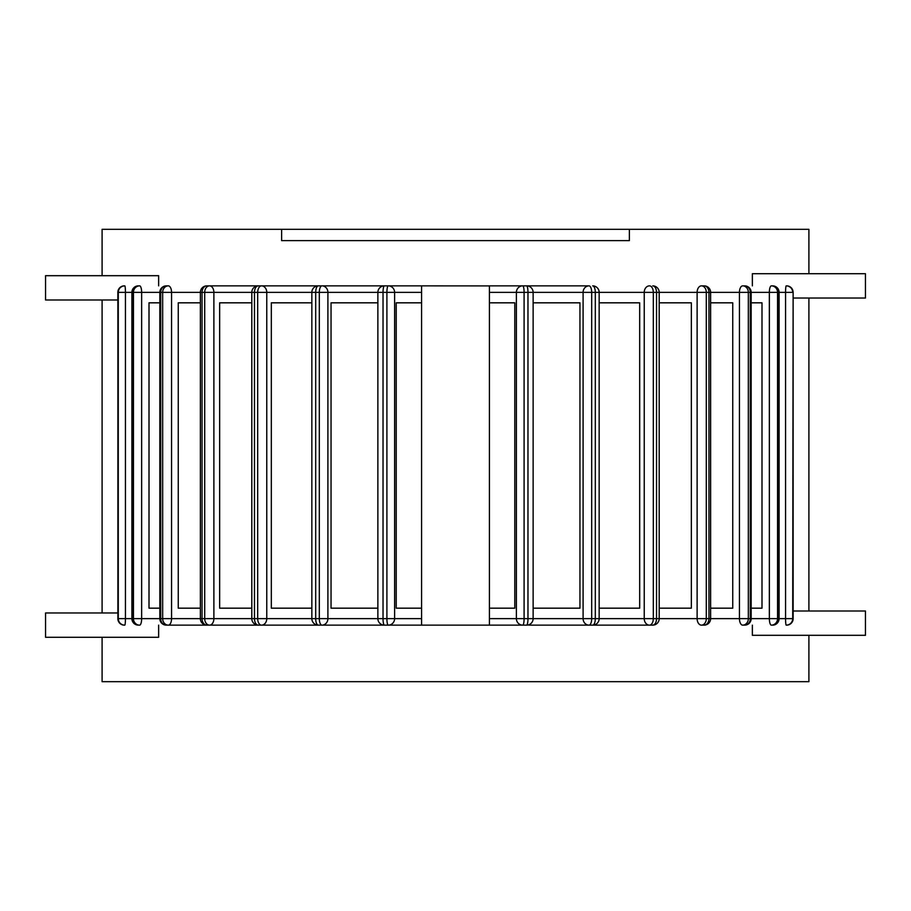 <?xml version="1.0" encoding="UTF-8"?>
<svg xmlns="http://www.w3.org/2000/svg" width="911" height="911" viewBox="0 0 911 911"><rect width="100%" height="100%" fill="white"/><g stroke="black" fill="none" stroke-linecap="round" stroke-linejoin="round"><path stroke-width="1.37" d="M377.871 302.828L331.046 302.828L331.046 608.172L377.871 608.172M311.847 302.828L271.319 302.828L271.319 608.172L311.847 608.172M251.8 302.828L219.642 302.828L219.642 608.172L251.8 608.172M200.374 302.828L178.26 302.828L178.26 608.172L200.374 608.172M159.824 302.828L149.005 302.828L149.005 608.172L159.824 608.172M533.129 608.172L579.954 608.172L579.954 302.828L533.129 302.828M599.153 608.172L639.681 608.172L639.681 302.828L599.153 302.828M659.2 608.172L691.358 608.172L691.358 302.828L659.2 302.828M751.176 608.172L761.995 608.172L761.995 302.828L751.176 302.828M710.626 608.172L732.74 608.172L732.74 302.828L710.626 302.828M421.577 302.828L396.217 302.828L396.217 608.172L421.577 608.172M489.423 608.172L514.783 608.172L514.783 302.828L489.423 302.828M421.577 625.083A6.502 6.366 90 0 1 420.814 625.14L384.374 625.14A6.502 1.355 -90 0 1 383.03 618.637L319.317 618.637A6.502 2.642 90 0 0 321.959 625.14L385.672 625.14L321.959 625.14A6.502 5.944 -90 0 0 327.903 618.637L327.903 292.363A6.502 5.944 -90 0 0 321.959 285.86A6.502 2.642 90 0 0 319.317 292.363L383.03 292.363A6.502 1.355 -90 0 1 384.374 285.86L388.245 285.86A6.502 1.355 90 0 0 386.902 292.363L394.611 292.363A6.502 6.366 -90 0 0 388.245 285.86L420.814 285.86A6.502 6.366 90 0 1 421.577 285.917M388.245 625.14A6.502 6.366 -90 0 0 394.611 618.637L386.902 618.637L386.902 292.363L383.03 292.363L383.03 618.637L386.902 618.637A6.502 1.355 90 0 0 388.245 625.14M494.058 285.86L490.186 285.86A6.502 6.502 0 0 0 489.423 285.906L421.577 285.86L421.577 625.14L489.423 625.14A6.502 6.502 0 0 0 490.186 625.14L494.058 625.14M489.423 285.86L489.423 625.14M489.423 285.917A6.502 6.366 -90 0 1 490.186 285.86L526.626 285.86A6.502 1.355 90 0 1 527.97 292.363L591.683 292.363A6.502 2.642 -90 0 0 589.041 285.86L525.328 285.86L589.041 285.86A6.502 5.944 90 0 0 583.097 292.363L583.097 618.637A6.502 5.944 90 0 0 589.041 625.14A6.502 2.642 -90 0 0 591.683 618.637L527.97 618.637A6.502 1.355 90 0 1 526.626 625.14L522.755 625.14A6.502 1.355 -90 0 0 524.098 618.637L516.389 618.637A6.502 6.366 90 0 0 522.755 625.14L490.186 625.14A6.502 6.366 -90 0 1 489.423 625.083M522.755 285.86A6.502 6.366 90 0 0 516.389 292.363L524.098 292.363A6.502 1.355 -90 0 0 522.755 285.86M701.47 285.86A6.502 4.35 90 0 0 697.12 292.363L706.298 292.363A6.502 4.828 -90 0 0 701.47 285.86L704.123 285.86A6.502 4.828 90 0 1 708.952 292.363L748.33 292.363A6.502 5.637 -90 0 0 742.693 285.86A6.502 3.257 90 0 0 739.447 292.363L739.447 618.637A6.502 3.257 90 0 0 742.693 625.14A6.502 5.637 -90 0 0 748.33 618.637L708.952 618.637A6.502 4.828 90 0 1 704.123 625.14L701.47 625.14A6.502 4.828 -90 0 0 706.298 618.637L697.12 618.637A6.502 4.35 90 0 0 701.47 625.14M742.693 285.86L744.674 285.86A6.502 5.637 90 0 1 750.3 292.363L777.55 292.363A6.502 6.183 -90 0 0 771.366 285.86A6.502 2.004 90 0 0 769.362 292.363L769.362 618.637A6.502 2.004 90 0 0 771.366 625.14A6.502 6.183 -90 0 0 777.55 618.637L750.3 618.637A6.502 5.637 90 0 1 744.674 625.14L742.693 625.14M771.366 285.86L772.596 285.86A6.502 6.183 90 0 1 778.78 292.363L792.707 292.363A6.502 6.468 -90 0 0 786.239 285.86A6.502 0.683 90 0 0 785.555 292.363L785.555 618.637A6.502 0.683 90 0 0 786.239 625.14A6.502 6.468 -90 0 0 792.707 618.637L778.78 618.637A6.502 6.183 90 0 1 772.596 625.14L771.366 625.14M557.43 285.86L560.629 285.86M652.697 625.14A6.502 6.502 0 0 0 659.2 618.637L659.2 292.363A6.502 6.502 0 0 0 652.697 285.86A6.502 3.826 90 0 1 656.524 292.363L697.12 292.363L697.12 618.637L656.524 618.637A6.502 3.826 90 0 1 652.697 625.14L560.629 625.14M649.497 285.86A6.502 5.261 90 0 0 644.236 292.363L656.524 292.363L656.524 618.637L644.236 618.637A6.502 5.261 90 0 0 649.497 625.14A6.502 3.826 -90 0 0 653.312 618.637L653.312 292.363A6.502 3.826 -90 0 0 649.497 285.86M592.651 625.14A6.502 6.502 0 0 0 599.153 618.637L599.153 292.363A6.502 6.502 0 0 0 592.651 285.86A6.502 2.642 90 0 1 595.304 292.363L644.236 292.363L644.236 618.637L595.304 618.637A6.502 2.642 90 0 1 592.651 625.14L528.949 625.14M124.761 625.14A6.502 0.683 -90 0 0 125.445 618.637L118.293 618.637A6.502 6.468 90 0 0 124.761 625.14L124.352 625.14A6.502 6.468 -90 0 1 117.883 618.637L117.883 292.363L125.445 292.363A6.502 0.683 -90 0 0 124.761 285.86A6.502 6.468 90 0 0 118.293 292.363L118.293 618.637L117.849 292.363A6.502 6.468 -90 0 1 124.352 285.86L124.761 285.86M139.634 625.14A6.502 2.004 -90 0 0 141.638 618.637L133.45 618.637A6.502 6.183 90 0 0 139.634 625.14L138.404 625.14A6.502 6.183 -90 0 1 132.22 618.637L125.445 618.637L125.445 292.363L132.22 292.363A6.502 6.183 -90 0 1 138.404 285.86L139.634 285.86A6.502 6.183 90 0 0 133.45 292.363L141.638 292.363A6.502 2.004 -90 0 0 139.634 285.86M786.648 285.86A6.502 6.468 90 0 1 793.117 292.363L793.117 292.363A6.502 6.502 0 0 0 786.648 285.86L786.648 285.86M786.648 625.14A6.502 6.502 0 0 0 793.151 618.637L793.117 618.637A6.502 6.468 90 0 1 786.648 625.14L786.239 625.14M303.955 625.14L166.326 625.14A6.502 5.637 -90 0 1 160.7 618.637L141.638 618.637L141.638 292.363L160.7 292.363A6.502 5.637 -90 0 1 166.326 285.86L168.307 285.86A6.502 5.637 90 0 0 162.67 292.363L171.553 292.363A6.502 3.257 -90 0 0 168.307 285.86M325.933 625.14L206.877 625.14A6.502 4.828 -90 0 1 202.048 618.637L162.67 618.637A6.502 5.637 90 0 0 168.307 625.14A6.502 3.257 -90 0 0 171.553 618.637L171.553 292.363L202.048 292.363A6.502 4.828 -90 0 1 206.877 285.86L209.53 285.86A6.502 4.828 90 0 0 204.702 292.363L213.88 292.363A6.502 4.35 -90 0 0 209.53 285.86L325.933 285.86M350.371 625.14L258.303 625.14A6.502 3.826 -90 0 1 254.476 618.637L204.702 618.637A6.502 4.828 90 0 0 209.53 625.14A6.502 4.35 -90 0 0 213.88 618.637L213.88 292.363L254.476 292.363A6.502 3.826 -90 0 1 258.303 285.86L261.503 285.86A6.502 3.826 90 0 0 257.688 292.363L266.764 292.363A6.502 5.261 -90 0 0 261.503 285.86L353.57 285.86M318.349 285.86A6.502 6.502 0 0 0 311.847 292.363L311.847 618.637A6.502 6.502 0 0 0 318.349 625.14A6.502 2.642 -90 0 1 315.696 618.637L257.688 618.637A6.502 3.826 90 0 0 261.503 625.14A6.502 5.261 -90 0 0 266.764 618.637L266.764 292.363L315.696 292.363A6.502 2.642 -90 0 1 318.349 285.86L385.672 285.86M385.672 625.14L382.051 625.14M525.328 285.86L528.949 285.86M808.9 273.71L808.9 229.321L629.376 229.321L629.376 240.629L281.624 240.629L281.624 229.321L102.1 229.321L102.1 275.691M808.9 298.022L808.9 610.996M808.9 635.309L808.9 681.679L102.1 681.679L102.1 637.29M102.1 300.004L102.1 612.978M281.624 229.321L629.376 229.321M793.151 298.022L865.45 298.022L865.45 273.71L752.361 273.71L752.361 285.86M752.361 625.14L752.361 635.309L865.45 635.309L865.45 610.996L793.151 610.996M117.849 612.978L45.55 612.978L45.55 637.29L158.639 637.29L158.639 625.14M158.639 285.86L158.639 275.691L45.55 275.691L45.55 300.004L117.849 300.004M421.577 618.637L394.611 618.637L394.611 292.363L421.577 292.363M489.423 292.363L516.389 292.363L516.389 618.637L489.423 618.637M527.97 618.637L524.098 618.637L524.098 292.363L527.97 292.363L527.97 618.637M748.33 618.637L748.33 292.363L750.3 292.363L750.3 618.637L748.33 618.637M706.298 292.363L708.952 292.363L708.952 618.637L706.298 618.637L706.298 292.363M777.55 618.637L777.55 292.363L778.78 292.363L778.78 618.637L777.55 618.637M591.683 292.363L595.304 292.363L595.304 618.637L591.683 618.637L591.683 292.363M132.22 618.637L132.22 292.363L133.45 292.363L133.45 618.637L132.22 618.637M792.707 618.637L793.117 292.363L792.707 618.637M160.7 618.637L160.7 292.363L162.67 292.363L162.67 618.637L160.7 618.637M202.048 618.637L202.048 292.363L204.702 292.363L204.702 618.637L202.048 618.637M254.476 618.637L254.476 292.363L257.688 292.363L257.688 618.637L254.476 618.637M315.696 618.637L315.696 292.363L319.317 292.363L319.317 618.637L315.696 618.637M384.374 285.86A6.502 6.502 0 0 0 377.871 292.363L377.871 618.637A6.502 6.502 0 0 0 384.374 625.14M420.814 625.14A6.502 6.502 0 0 0 421.577 625.094M526.626 625.14A6.502 6.502 0 0 0 533.129 618.637L533.129 292.363A6.502 6.502 0 0 0 526.626 285.86M744.674 625.14A6.502 6.502 0 0 0 751.176 618.637L751.176 292.363A6.502 6.502 0 0 0 744.674 285.86M704.123 625.14A6.502 6.502 0 0 0 710.626 618.637L710.626 292.363A6.502 6.502 0 0 0 704.123 285.86M772.596 625.14A6.502 6.502 0 0 0 779.099 618.637L779.099 292.363A6.502 6.502 0 0 0 772.596 285.86M124.352 285.86A6.502 6.502 0 0 0 117.849 292.363M117.849 618.637A6.502 6.502 0 0 0 124.352 625.14M138.404 285.86A6.502 6.502 0 0 0 131.901 292.363L131.901 618.637A6.502 6.502 0 0 0 138.404 625.14M793.151 618.637L793.151 292.363L793.151 618.637M166.326 285.86A6.502 6.502 0 0 0 159.824 292.363L159.824 618.637A6.502 6.502 0 0 0 166.326 625.14M206.877 285.86A6.502 6.502 0 0 0 200.374 292.363L200.374 618.637A6.502 6.502 0 0 0 206.877 625.14M258.303 285.86A6.502 6.502 0 0 0 251.8 292.363L251.8 618.637A6.502 6.502 0 0 0 258.303 625.14M421.577 285.906A6.502 6.502 0 0 0 420.814 285.86"/></g></svg>
